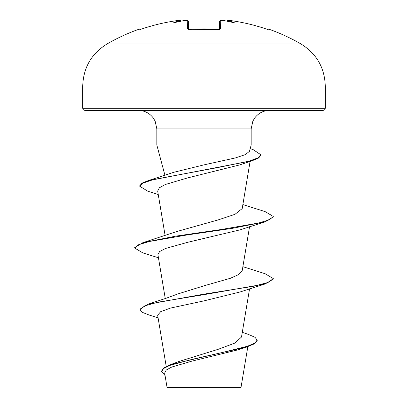 <?xml version="1.0" encoding="UTF-8"?>
<svg xmlns="http://www.w3.org/2000/svg" width="408" height="408" viewBox="0 0 408 408"><rect width="100%" height="100%" fill="white"/><g stroke="black" fill="none" stroke-linecap="round" stroke-linejoin="round"><path stroke-width="0.61" d="M139.796 29.504L139.561 29.014A1.04 1.04 0 0 1 140.699 29.325L139.796 29.504A1.04 1.035 -26 0 1 140.209 29.442M223.65 20.538L223.992 20.573A193.892 193.152 180 0 0 223.166 20.487L220.728 20.584L220.509 28.973L218.428 29.504A192.749 173.242 180 0 0 204 29.014A192.749 173.242 180 0 0 189.572 29.504L189.598 29.498M301.017 43.998L106.983 43.998C91.418 53.683 83.334 67.687 82.727 86.011L325.273 86.011C324.666 67.687 316.582 53.683 301.017 43.998A194.04 194.04 0 0 0 268.439 29.014L268.204 29.504L266.164 28.973A193.683 193.616 180 0 0 230.75 20.584L228.317 20.487A1.04 1.035 -175 0 0 227.195 21.206M189.572 29.504L187.491 28.973A1.04 0.984 -1.5 0 1 188.491 29.478M187.491 28.973L187.272 20.584L184.834 20.482A193.892 193.152 180 0 0 184.008 20.573L184.008 20.573A142.239 74.797 -33.8 0 0 173.13 22.981A142.239 67.346 36.7 0 1 179.693 20.573L177.251 20.579A193.683 193.616 180 0 0 141.836 28.973L140.219 29.453M242.281 332.357L248.615 334.499L255.026 337.299L257.183 340.099L257.183 340.619L254.459 343.806L246.718 346.994L238.262 349.773L191.77 361.167L171.702 367.062L166.209 370.061L164.654 373.101L166.999 387.121L167.479 387.6L240.521 387.6L241.072 387.049L247.84 346.621M201.241 387.156L167.025 387.121L208.651 387.014M325.273 108.324L82.727 108.324L83.324 109.783L84.803 110.4L323.197 110.4L324.676 109.783L325.273 108.324L325.273 86.011M158.258 194.57L147.874 191.25L139.776 186.272L139.776 185.752L142.076 183.09L148.762 180.428L173.874 172.263L204 164.863L235.391 157.937L245.407 154.586L249.487 151.291L251.16 145.054L156.84 145.054L156.84 128.882L251.16 128.882L252.858 121.145L254.776 117.902C258.544 113.052 263.497 110.548 269.642 110.4M257.183 340.099L254.674 343.159L247.518 346.214L223.049 352.328L170.738 364.553L178.786 361.524L218.336 349.258L234.687 343.154L241.495 337.049M204 285.809L204 294.132L147.925 304.225L165.98 298.299L177.817 293.964L204 285.809L230.454 278.256L238.838 274.477L242.204 270.703L249.563 226.69M158.437 257.759L142.831 252.889L134.701 248.049L134.701 247.529L142.836 242.689L176.486 231.617L217.546 220.091L234.983 214.328L242.204 208.565L250.089 161.41M139.776 186.272L143.081 183.075L152.551 179.877L252.246 160.706L239.669 164.924L187.374 177.97L165.306 184.508L159.355 187.782L157.677 191.061L165.128 235.615M134.701 248.049L138.475 244.769L149.389 241.49L187.216 234.931L232.157 228.373L265.164 221.819L240.011 229.862L187.96 242.235L165.679 248.421L159.64 251.517L157.916 254.612L165.26 298.549M265.169 283.958L273.299 279.118L273.299 278.598L268.025 282.484L253.001 286.365L204 294.132L204 294.653L265.169 283.958L240.011 292L204 300.864L170.671 308.04L160.737 311.62L157.646 315.195L166.219 366.44M147.925 304.225L140.015 309.137L140.015 309.652L142.387 312.36L149.236 315.068L158.085 317.806M170.738 364.553L163.914 367.781L161.609 371.005L161.609 371.525L165.067 375.569M204 300.864L204 294.653L158.131 302.15L144.656 305.903L140.015 309.652M246.718 346.994L192.438 359.259L169.866 365.39L163.69 368.46L161.609 371.525M273.299 278.598L265.169 273.758L242.872 266.684M142.836 242.689L175.848 236.13L220.789 229.576L258.621 223.018L269.53 219.739L273.299 216.459L265.164 211.619L242.872 204.546M148.762 180.428L217.678 167.581L249.028 161.155L257.841 157.942L260.85 154.729L252.955 149.517L250.191 148.67M265.164 221.819L273.299 216.98L273.299 216.459M252.246 160.706L258.677 157.978L260.85 155.249L260.85 154.729M229.714 20.461L230.75 20.584C229.704 21.007 229.25 19.181 227.149 21.425M221.335 20.405L223.992 20.573A142.239 74.797 33.8 0 1 234.87 22.981A142.239 67.346 -36.7 0 0 228.307 20.573L227.139 21.532M187.272 20.584A1.04 1.03 -1.5 0 1 188.399 21.583L188.608 29.407M219.392 29.407L219.601 21.583A1.04 1.03 -178.5 0 1 220.728 20.584M267.791 29.442A1.04 1.035 26 0 1 268.204 29.504M220.509 28.973A1.04 0.984 -178.5 0 0 219.509 29.478M218.428 29.504L188.317 29.33L188.618 29.927M180.861 21.532L179.693 20.573M179.683 20.487A1.04 1.035 -5 0 1 180.805 21.206M219.382 29.927L219.683 29.33L204 28.958L188.317 29.33M139.561 29.014A194.04 194.04 0 0 0 106.983 43.998M156.84 128.882L155.142 121.145L153.224 117.902C149.456 113.052 144.503 110.548 138.358 110.4M164.949 175.307L156.84 145.054M251.16 145.054L251.16 128.882M241.5 337.049L249.563 288.828M82.727 108.324L82.727 86.011M266.24 28.994L266.164 28.968C254.623 25.061 242.816 22.267 230.75 20.579C242.816 22.267 254.623 25.061 266.164 28.968L267.781 29.453M268.439 29.014L267.158 29.539M223.115 20.476L221.738 20.4C220.804 21.053 222.161 19.049 219.601 21.583M230.75 20.579L228.949 20.405M188.399 21.583C187.604 20.283 186.415 19.915 184.834 20.482L184.222 20.543M180.851 21.425C179.28 19.36 179.678 20.782 177.251 20.579C165.184 22.267 153.377 25.061 141.836 28.968C153.377 25.061 165.184 22.267 177.251 20.579M188.389 21.44L187.859 20.665L186.67 20.405M179.076 20.405L180.627 20.859"/></g></svg>

